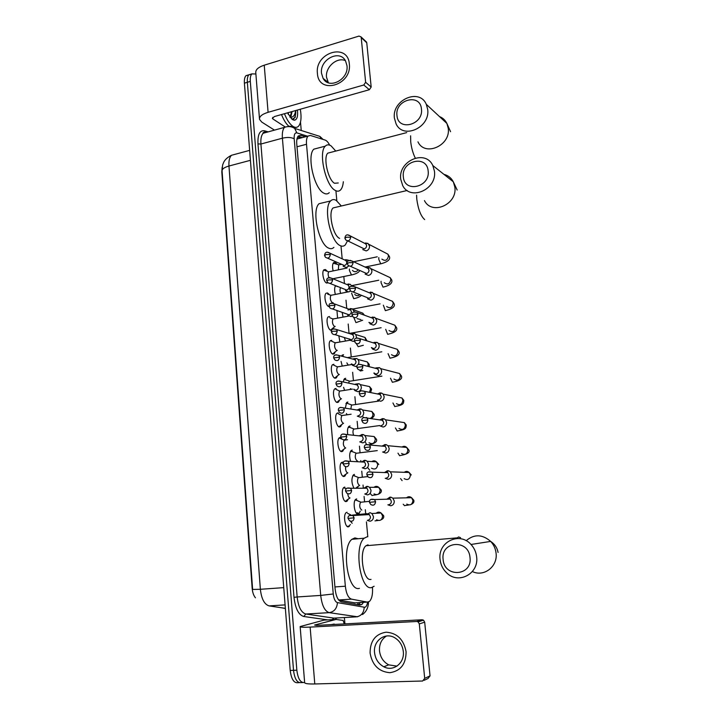 <?xml version="1.0" encoding="UTF-8"?>
<svg xmlns="http://www.w3.org/2000/svg" width="720" height="720" viewBox="0 0 720 720"><rect width="100%" height="100%" fill="white"/><g stroke="black" fill="none" stroke-linecap="round" stroke-linejoin="round"><path stroke-width="1.08" d="M327.996 282.843L326.619 283.032C323.613 282.159 321.471 271.809 323.892 269.82L325.422 269.532L326.853 270.81M329.166 306.639L328.716 306.549C325.683 305.802 323.541 295.281 326.025 293.265L327.51 292.941L329.022 294.264M331.749 330.219L330.831 330.255C327.762 329.643 325.638 318.942 328.185 316.881L329.607 316.539M335.25 351.828L334.296 353.772L332.964 354.141C329.859 353.673 327.744 342.783 330.354 340.686L331.731 340.326M337.365 375.885L336.393 377.838L335.115 378.225C331.974 377.901 329.868 366.804 332.55 364.68L333.873 364.293M339.498 400.14L338.499 402.102L337.275 402.507C334.098 402.327 332.01 391.023 334.764 388.863L336.024 388.458M341.64 424.602L340.623 426.564L339.462 426.978C336.249 426.96 334.179 415.422 336.996 413.235L338.202 412.821M343.809 449.262L342.756 451.224L341.658 451.647C338.409 451.791 336.357 440.019 339.246 437.796L340.389 437.373M345.987 474.12L344.916 476.091L343.881 476.514C340.587 476.829 338.553 464.814 341.514 462.555L342.594 462.123M348.183 499.194L347.085 501.174L346.113 501.588C342.783 502.083 340.776 489.798 343.809 487.512L344.817 487.08M350.379 524.511L348.372 526.869C344.997 527.544 343.008 514.989 346.122 512.667L347.067 512.244M333.144 270.918C332.226 266.985 332.379 264.204 333.612 262.575L335.16 262.305L336.897 264.051M335.358 294.417C334.332 290.52 334.395 287.604 335.547 285.669M337.608 318.087L336.942 310.5M339.885 341.955L338.841 335.79M342.207 366.003L341.064 361.422M341.559 356.13L342.225 355.104L343.566 354.735M344.574 390.24L343.575 387.342M343.197 381.969L344.421 378.684L345.708 378.297M346.995 414.684L346.446 413.523M345.303 408.168L346.644 402.444L347.868 402.039M347.76 434.655C347.157 430.722 347.535 427.968 348.876 426.384L350.046 425.97M350.586 461.367C349.218 456.516 349.407 452.898 351.135 450.513L352.242 450.09M354.006 488.268C351.441 483.138 351.243 478.665 353.412 474.831L354.447 474.408M360.243 511.119L358.983 513.657L358.056 514.071C354.636 514.674 352.557 501.678 355.707 499.338L356.679 498.915M338.805 600.138L355.221 602.892M329.652 145.134C328.203 142.317 326.709 140.634 325.179 140.094L310.383 135.45L308.007 136.071C306.711 137.565 306.216 140.292 306.513 144.261L345.348 586.215C346.248 593.685 348.3 597.996 351.495 599.148L367.29 602.1L369.441 601.452C371.898 598.842 372.906 594.117 372.456 587.286M222.183 167.148L221.805 171.945L252.162 588.294C252.522 592.425 253.62 595.584 255.438 597.78M298.098 138.744L297.036 138.654M367.803 536.796L366.435 521.892M365.67 513.603L365.31 509.715M364.572 501.678L364.086 496.449M363.33 488.223L363.033 485.046M362.304 477.063L361.764 471.204M360.9 461.916L360.783 460.566M360.054 452.646L359.451 446.175M357.813 428.427L357.165 421.344M355.599 404.397L354.897 396.72M353.403 380.547L352.638 372.285M351.225 356.895L350.406 348.057M349.056 333.423L348.192 324.018M346.752 308.376L345.996 300.168M344.457 283.509L343.818 276.516M342.18 258.84L340.992 245.943M336.834 200.79L335.934 191.043M333.144 327.96L332.721 329.202M358.047 486.486L357.399 488.259M302.634 682.56L301.329 682.596C297.243 683.172 294.642 679.086 293.517 670.338L247.347 82.278C247.113 78.678 247.626 76.185 248.904 74.79L251.604 74.169M234.99 154.332L231.48 155.286C227.601 157.239 225 159.579 223.668 162.333L222.624 165.006L222.075 170.847L252.63 589.437L260.37 589.293C261.468 598.932 264.384 604.467 269.127 605.898L285.363 608.346M299.322 682.65L298.035 682.686C293.931 683.262 291.321 679.185 290.205 670.446L244.404 83.169C244.17 79.578 244.692 77.085 245.97 75.681L248.67 75.051M305.406 136.773L300.744 135.342L298.314 135.963C297 137.457 296.487 140.175 296.775 144.126L335.115 588.942C336.006 596.403 338.076 600.705 341.334 601.83L359.739 605.124L361.899 604.476L363.438 602.379M360.243 602.577L358.407 604.89M300.168 626.769L304.632 682.497C300.564 683.082 297.972 678.987 296.847 670.221L250.308 81.387C250.065 77.787 250.578 75.285 251.847 73.89L255.888 73.98M344.385 617.535L344.934 623.88M301.329 682.596C297.243 683.172 294.642 679.086 293.517 670.338L247.347 82.278C247.113 78.678 247.626 76.185 248.904 74.79L245.97 75.681M298.062 136.251L302.418 137.574M334.458 624.438L338.589 624.222M331.227 624.609L334.215 624.051M406.08 651.654C406.071 664.029 400.662 671.049 389.844 672.696C378.873 671.724 372.285 665.19 370.089 653.094C370.089 640.962 375.417 633.996 386.055 632.196C397.017 632.934 403.695 639.414 406.08 651.654M374.553 652.626C375.363 659.097 378.45 663.813 383.805 666.783C393.291 672.03 404.793 663.093 403.299 651.474C402.525 645.453 399.735 640.917 394.929 637.875C385.281 631.719 373.032 640.683 374.553 652.626M396.972 666.126L388.683 664.857C383.373 661.923 380.313 657.261 379.503 650.862C379.143 644.184 381.474 639.225 386.505 635.994M422.154 619.776L423.504 620.154L424.683 622.161L419.301 623.916L418.113 621.882L416.754 621.486L422.154 619.776L316.602 625.392L314.595 625.05L336.069 619.434L343.143 620.46L344.25 623.916M335.898 619.452L323.982 620.109L300.15 626.571C300.051 627.246 303.381 627.417 310.14 627.102L416.754 621.486M323.982 620.109L335.898 619.443M304.632 682.524C304.569 683.613 307.953 684.099 314.784 683.964L422.631 681.012L424.701 678.357L430.047 675.882L428.004 678.51L424.098 680.328M419.301 623.916L424.701 678.357M424.683 622.161L430.047 675.882M300.312 109.224C301.698 117.477 301.086 123.147 298.494 126.243C296.982 127.719 295.11 127.746 292.896 126.324C289.746 124.119 286.929 119.916 284.445 113.715M295.29 127.332L294.219 127.953M297.45 110.034C298.089 116.415 297.027 119.817 294.273 120.231L292.311 119.52L287.487 112.851M288.243 114.408L288.432 112.581M289.863 117.036L291.852 111.618M292.086 111.555L290.943 116.613L289.935 117.126M291.267 118.665L292.509 119.025L295.191 117.405L295.785 110.502M295.632 110.547C295.038 115.227 293.22 117.477 290.187 117.297M288.9 126.315C286.119 123.858 283.662 119.934 281.511 114.543M291.78 112.572L291.762 111.645M291.024 115.587L291.186 111.807M293.949 118.719L293.679 118.8C295.2 117.315 295.884 114.561 295.74 110.52M470.007 557.406C468.54 538.668 440.487 541.125 443.115 559.503C444.303 578.07 472.617 576.135 470.007 557.406M440.082 559.557C437.481 542.133 459.45 531.171 471.006 544.473C474.165 547.902 476.037 551.979 476.613 556.704C479.169 573.633 458.577 584.721 446.85 573.039C442.971 569.412 440.712 564.921 440.082 559.557M368.037 544.797L365.949 545.751C358.659 551.178 363.285 581.913 371.025 579.375M374.121 586.242L371.772 587.493C360.423 591.48 353.529 546.138 364.239 538.191L367.101 536.805M359.415 588.339C347.823 592.326 340.983 547.227 351.945 539.298L354.87 537.912L358.101 538.74M428.148 170.883C426.888 154.314 401.004 160.794 403.344 176.877C404.361 193.338 430.47 187.263 428.148 170.883M400.743 179.244C397.908 160.956 425.412 148.905 432.819 165.546L434.439 171.135C437.265 189.369 410.31 201.312 402.687 185.544L400.743 179.244M347.472 240.885L345.33 244.881C343.917 246.303 342.234 246.564 340.299 245.655C330.579 242.118 323.019 207.36 330.633 200.934C332.19 199.359 334.017 199.161 336.123 200.34L341.343 205.983M333.909 247.374C332.451 248.796 330.741 249.066 328.77 248.175C318.87 244.701 311.31 210.132 319.095 203.688L323.667 202.599M336.15 207.207L333.09 207.927C327.915 212.301 332.991 235.854 339.633 238.401M421.443 108.954C420.21 92.718 394.668 99.792 396.972 115.524C397.962 131.661 423.72 124.974 421.443 108.954M394.425 118.242C391.608 100.089 419.382 87.66 426.294 104.328L427.68 109.341C430.497 127.485 403.2 139.77 396.099 123.903L394.425 118.242M330.66 152.388L327.834 153.126C322.974 157.32 328.068 180.063 334.557 183.258L338.265 182.97M343.341 181.719C342.99 185.571 342.072 188.298 340.578 189.918C339.102 191.43 337.311 191.583 335.214 190.386C325.71 185.886 318.123 152.307 325.287 146.142C326.898 144.495 328.842 144.414 331.119 145.908L335.754 151.065M329.292 192.654C327.78 194.166 325.953 194.328 323.811 193.149C314.145 188.73 306.549 155.331 313.875 149.148L318.096 148.041M356.193 512.91L357.993 512.883M357.066 500.373L355.959 499.896L354.933 500.445M361.44 502.182L360.495 502.281C359.19 505.647 359.604 508.248 361.737 510.084L361.809 510.075M387.864 504.819L390.744 505.782C393.111 505.278 394.281 503.694 394.263 501.057L392.859 498.159L390.969 497.196L389.916 497.151L386.937 499.212M388.764 504.657C390.474 504.288 391.32 503.145 391.311 501.228L390.285 499.122L388.917 498.429L386.496 499.221M354.699 475.794L353.736 475.389L352.647 475.947M359.145 477.594L358.209 477.702C356.94 480.996 357.363 483.579 359.478 485.442L359.64 485.424M385.209 478.278L388.197 479.313C390.546 478.782 391.707 477.198 391.698 474.579L390.411 471.825L388.656 470.835L387.369 470.754L384.579 472.545M386.208 478.08C387.909 477.693 388.755 476.55 388.746 474.651L387.81 472.653L386.541 471.942L384.147 472.536M352.35 451.413L350.379 451.629M356.859 453.204L355.941 453.321C354.717 456.534 355.149 459.099 357.246 460.998L357.48 460.971M382.59 451.971L385.668 453.06C387.999 452.511 389.16 450.927 389.151 448.326L387.972 445.716L386.334 444.708L384.849 444.582L382.257 446.13M383.085 445.59L381.843 446.085M383.679 451.737C385.371 451.341 386.208 450.189 386.199 448.299L385.344 446.4L384.165 445.68L386.334 444.708M350.019 427.221L348.129 427.509M354.6 429.003L353.7 429.129C352.737 430.587 352.728 432.63 353.646 435.285M380.007 425.898L383.157 427.041C385.479 426.465 386.64 424.881 386.622 422.298L385.542 419.814L384.03 418.797L382.347 418.635L379.98 419.949M380.583 419.526L379.566 419.886M381.168 425.619C382.851 425.205 383.688 424.053 383.679 422.181L381.798 419.643L384.03 418.797M347.697 403.227L345.906 403.569M352.35 404.991L351.468 405.126L350.856 409.059M377.46 400.05L380.673 401.238C382.986 400.644 384.138 399.06 384.12 396.495L383.13 394.128L381.717 393.111L379.872 392.904L377.721 394.011M378.099 393.678L377.316 393.93M378.684 399.726C380.358 399.285 381.186 398.142 381.177 396.279L379.44 393.831L381.717 393.111M345.393 379.422L343.701 379.818M350.352 388.71L350.901 388.818M350.127 381.168L349.254 381.312L348.606 383.112M374.94 374.427L378.207 375.66C380.502 375.039 381.654 373.455 381.645 370.908L380.727 368.649L379.413 367.65L376.038 367.902M375.642 368.055L375.084 368.208M374.139 372.915L374.436 373.671M373.842 373.158L376.218 374.049C377.883 373.599 378.711 372.447 378.702 370.602L377.091 368.235L379.413 367.65M343.107 355.806L342.108 355.77M372.447 349.029L375.759 350.289C378.045 349.641 379.188 348.057 379.179 345.528L378.333 343.386L377.109 342.387L374.058 342.378M371.7 347.58L371.925 348.192M371.358 347.67L373.77 348.588C375.426 348.12 376.254 346.968 376.245 345.141L374.742 342.864L377.109 342.387M346.851 362.88L348.183 365.013M369.981 323.847L373.338 325.134C375.615 324.468 376.749 322.884 376.74 320.373L374.814 317.34L372.114 317.115M369.288 322.452L369.45 322.929M368.91 322.407L371.34 323.343C372.996 322.857 373.815 321.705 373.806 319.887L372.411 317.691L374.814 317.34M344.304 337.446L345.492 340.965M367.542 298.872L370.935 300.186C373.194 299.502 374.328 297.909 374.319 295.416L372.519 292.5L370.161 292.122M352.926 291.906L368.937 298.305C370.575 297.81 371.394 296.658 371.394 294.849L370.089 292.734L372.519 292.5M342.18 312.345L343.026 317.079M337.284 286.632L336.555 286.137M365.13 274.122L368.55 275.445C370.8 274.734 371.925 273.15 371.916 270.675L370.242 267.867L367.776 267.444M350.325 266.292L366.552 273.474C368.181 272.961 369 271.809 368.991 270.018L367.785 267.984L370.242 267.867M335.628 286.128L335.061 286.596M340.875 287.802L340.587 287.856C339.795 289.071 339.822 290.916 340.659 293.373M335.133 263.745L333.495 263.259L332.946 263.727M362.736 249.57L366.183 250.902C368.424 250.182 369.54 248.589 369.54 246.132L367.974 243.423L365.418 242.982M347.751 240.894L364.185 248.85C365.814 248.328 366.624 247.176 366.615 245.394L365.481 243.432L367.974 243.423M333.495 263.259L338.688 264.78L338.364 269.829M347.22 526.482L348.363 526.104M347.553 513.333L350.793 514.899M367.317 520.407L369.981 521.235C372.303 520.749 373.464 519.192 373.455 516.564L371.898 513.522L370.035 512.676L366.21 514.764M367.92 520.182C369.612 519.822 370.449 518.697 370.44 516.789L369.315 514.575L367.974 513.972L365.679 514.791M350.451 521.217L352.17 523.269M345.051 501.21L346.176 500.832M345.159 488.097L343.611 487.71L346.302 488.799M347.778 493.785C348.093 496.332 348.795 497.736 349.902 497.97L350.019 497.961M364.761 493.992L367.533 494.892C369.846 494.379 370.998 492.822 370.989 490.212L369.576 487.314L367.83 486.432L366.741 486.378L363.933 488.241M365.481 493.731C367.155 493.362 367.992 492.228 367.983 490.338L366.948 488.232L365.697 487.593L363.42 488.241M342.9 476.154L344.007 475.767M342.792 463.068L341.316 462.753M345.591 466.758C345.411 470.097 346.095 472.14 347.643 472.887L347.859 472.86M362.241 467.811L365.112 468.765C367.407 468.234 368.559 466.668 368.55 464.085L367.245 461.322L365.616 460.413L364.329 460.332L361.701 461.961M363.06 467.514C364.725 467.127 365.553 465.993 365.544 464.112L364.599 462.114L363.429 461.457L361.197 461.934M340.767 451.296L341.847 450.909M340.434 438.246L339.048 438.003L341.829 439.056M344.34 440.001L344.052 440.19C342.792 443.448 343.242 446.049 345.411 447.993L345.708 447.957M359.757 441.855L362.709 442.863C364.995 442.314 366.138 440.748 366.129 438.174L364.932 435.546L363.411 434.619L361.935 434.502L359.496 435.906M360.09 435.447L359.001 435.852M360.657 441.522C362.313 441.117 363.132 439.983 363.132 438.111L362.259 436.203L361.161 435.537L363.411 434.619M338.652 426.645L339.714 426.258M338.085 413.631L341.811 415.566C340.587 418.752 341.046 421.335 343.188 423.306L343.575 423.252M342.765 415.431L342.09 415.377M357.3 416.124L360.324 417.186C362.601 416.601 363.735 415.035 363.735 412.488L362.628 409.977L361.206 409.05L359.559 408.888L357.318 410.094M357.714 409.725L356.841 410.013M358.272 415.737C359.919 415.323 360.738 414.18 360.738 412.335L358.911 409.842L361.206 409.05M336.546 402.201L337.59 401.805M335.763 389.205L339.579 391.131C338.391 394.245 338.868 396.81 340.992 398.826L341.46 398.754M340.515 390.987L339.849 390.951M354.87 390.609L357.966 391.716C360.225 391.113 361.359 389.547 361.35 387.009L360.333 384.624L359.01 383.688L355.725 384.066M355.356 384.21L354.69 384.408M354.024 389.16L354.366 389.916M353.664 389.376L355.905 390.177C357.543 389.745 358.362 388.602 358.362 386.766L356.67 384.363L359.01 383.688M334.278 377.919L335.484 377.55M333.459 364.986L337.374 366.894C336.222 369.936 336.699 372.483 338.805 374.535L339.354 374.445M338.283 366.75L337.635 366.714M358.398 364.455L358.992 361.755L358.047 359.469L356.814 358.542L353.799 358.65M353.016 358.911L352.566 359.028M351.684 363.924L351.945 364.545M352.476 365.319L355.617 366.462L357.12 365.85M351.279 364.005L353.565 364.833C355.194 364.383 356.013 363.24 356.004 361.422L354.429 359.091L356.814 358.542M332.406 353.889L333.387 353.502M331.164 340.956L335.178 342.855C334.071 345.825 334.557 348.354 336.645 350.433L337.266 350.325M336.078 342.693L335.439 342.675M356.607 337.896L355.779 334.521L354.618 333.603L351.909 333.495M349.371 338.895L349.56 339.39M335.178 342.855L350.091 340.227L353.295 341.415L354.438 341.01C354.123 338.292 355.896 337.5 359.766 338.652L356.661 337.887M335.025 334.638L351.243 339.696C352.863 339.228 353.673 338.094 353.673 336.276L352.206 334.035L354.618 333.603M330.354 330.03L331.308 329.634M329.778 317.718L333.009 318.996C331.929 321.903 332.433 324.414 334.494 326.529L335.196 326.403M333.882 318.834L333.261 318.816M354.33 311.805L352.44 308.862L350.064 308.583M347.76 315.378L350.991 316.575L352.341 316.026M332.514 308.943L348.939 314.766C350.55 314.289 351.36 313.146 351.36 311.346L349.983 309.177L352.44 308.862M328.32 306.36L329.085 306.108M327.591 294.075L330.858 295.326C329.814 298.17 330.318 300.663 332.361 302.814L333.135 302.661M331.704 295.155L331.101 295.146M351.738 286.02L350.262 284.328L347.967 283.977M345.438 290.718L348.705 291.933L350.541 291.006M330.021 283.455L346.653 290.043C348.255 289.548 349.056 288.414 349.056 286.623L347.778 284.535L350.262 284.328M326.304 282.879L327.204 282.492M325.422 270.621L323.658 270.099M348.84 260.622L345.708 259.605M343.143 266.274L346.437 267.507L348.813 265.968M327.564 258.174L344.385 265.527C345.978 265.023 346.779 263.88 346.779 262.107L345.582 260.082L348.093 259.992M323.667 270.099L328.716 271.836C327.888 273.159 327.951 275.094 328.905 277.632M349.335 64.008C352.089 85.464 318.456 95.031 317.43 73.458C314.631 52.515 347.886 42.264 349.335 64.008M321.507 73.26L323.109 78.381C329.031 89.865 348.948 79.479 346.986 65.718L345.555 60.957C339.705 49.023 319.554 59.517 321.507 73.26M328.374 82.755L326.52 77.274C325.17 67.203 336.924 56.745 345.375 60.642M300.51 122.067L301.239 130.473M274.482 130.131L261.774 122.085L259.524 119.394C259.155 116.559 262.008 114.201 268.092 112.311L363.789 84.996L365.634 82.287L371.178 87.03L369.351 89.712L274.5 116.523L272.34 118.305L272.88 118.953L285.057 126.882M259.452 118.566L255.798 72.9C255.411 69.777 258.219 67.203 264.24 65.187L358.965 36.09L360.999 36.864L361.206 37.557L365.634 82.287M365.787 41.382L366.759 42.786L371.178 87.03M354.15 602.919L367.29 602.1M358.2 602.703L357.453 604.719M338.661 599.967L351.495 599.148M334.935 586.935L345.348 586.215M297.009 146.79L306.513 144.261M285.372 608.508L281.727 607.797M222.075 170.847C222.102 168.93 224.397 167.319 228.96 166.023L260.37 589.293L283.743 587.637M249.642 150.372L231.48 155.286C229.491 157.302 228.645 160.875 228.96 166.023L250.425 160.317M290.205 670.446L296.847 670.221M244.404 83.169L250.308 81.387M269.127 605.898L285.093 604.89M307.512 136.197L296.874 132.894C294.876 132.588 293.976 134.541 294.183 138.762L333.252 593.973C333.846 598.977 335.241 601.857 337.437 602.613L364.869 607.302C366.219 606.843 367.119 605.124 367.587 602.145M313.839 134.478L319.86 136.395L321.48 138.933M336.672 617.967L335.241 619.488M327.798 619.893L303.786 616.5C298.584 614.934 295.326 608.544 294.012 597.33L257.967 143.892C257.607 134.433 259.794 130.068 264.537 130.797L268.173 131.868M263.682 132.219L265.248 132.678M357.705 616.797L329.211 612.648L305.82 614.016L333.891 618.129L332.082 619.659M337.437 602.613C336.987 608.427 334.251 611.775 329.211 612.648C324.747 611.217 321.912 605.466 320.715 595.413L297.162 596.97C298.323 606.924 301.212 612.612 305.82 614.016L303.786 616.5M364.23 607.329C363.843 612.864 361.233 616.041 356.4 616.86L333.891 618.129M333.252 593.973L320.715 595.413L282.402 138.186L260.919 144.027L297.162 596.97L294.012 597.33M294.183 138.762C291.213 137.277 287.289 137.088 282.402 138.186C282.033 132.957 282.735 129.348 284.508 127.35L263.178 133.254C261.324 135.252 260.577 138.843 260.919 144.027L257.967 143.892M266.535 132.327L263.178 133.254C262.485 133.119 263.133 132.687 265.122 131.958L264.537 130.797M287.937 126.513C290.502 125.883 292.752 126.504 294.678 128.394L296.874 132.894M298.269 136.008L300.744 135.342M310.14 627.102L314.784 683.964M472.383 571.545C483.975 577.323 498.033 566.424 496.044 552.978C495.486 548.505 493.695 544.653 490.662 541.413C482.346 534.195 474.174 533.961 466.155 540.711M460.557 537.678L458.55 536.949L456.507 538.515M424.449 200.592C431.802 215.649 457.614 204.453 454.851 187.092L453.294 181.773C451.251 177.903 448.137 175.437 443.952 174.375M416.583 195.147L416.808 199.368C418.248 209.475 420.858 216.207 424.656 219.564M417.96 141.849C424.827 157.014 450.972 145.521 448.227 128.232L446.886 123.444C445.293 120.177 442.836 117.9 439.524 116.604M410.598 135.801L410.724 141.912C411.444 147.96 412.956 153.342 415.26 158.049M375.57 501.723L369.441 502.326L370.791 504.54C373.509 505.908 375.102 504.972 375.57 501.723L374.517 499.545L370.863 499.419M406.755 504.081C410.292 505.818 412.353 504.621 412.938 500.472L411.57 497.7C409.833 496.368 408.15 496.404 406.512 497.826M401.571 497.943L403.182 497.907M403.218 504.216L404.577 505.71M372.987 474.21L366.885 474.858L368.145 476.982C370.863 478.431 372.483 477.504 372.987 474.21L372.024 472.14L368.424 471.897M404.136 478.647C407.682 480.492 409.761 479.313 410.4 475.101L409.149 472.473C407.556 471.141 405.927 471.087 404.262 472.302M400.572 478.584L402.111 480.636M370.422 446.949L364.356 447.633L365.526 449.685C368.253 451.188 369.882 450.279 370.422 446.949L369.549 444.978L366.012 444.609M401.553 453.438C405.09 455.364 407.205 454.203 407.88 449.946L406.737 447.444C405.279 446.13 403.722 445.986 402.066 447.012M397.98 453.159L399.654 455.76M367.884 419.922L361.845 420.642L362.943 422.622C365.661 424.188 367.308 423.288 367.884 419.922L367.083 418.059L363.627 417.573M398.997 428.436C402.534 430.443 404.667 429.291 405.387 424.989L404.334 422.604L399.888 421.947M395.442 427.959L397.224 431.091M365.364 393.138L359.361 393.894L360.396 395.811C363.105 397.422 364.761 396.531 365.364 393.138L364.626 391.365L361.278 390.771M396.468 403.641C400.005 405.711 402.147 404.577 402.912 400.239L401.94 397.971L397.746 397.116M392.94 402.975L394.812 406.611M362.871 366.588L356.895 367.38L357.876 369.234C360.576 370.89 362.241 370.008 362.871 366.588L362.187 364.896L358.956 364.212M393.975 379.062C397.494 381.186 399.654 380.061 400.455 375.687L399.564 373.527L395.622 372.51M390.492 378.216L392.418 382.338M360.396 340.272L356.247 340.362L354.447 341.1L355.383 342.9C358.065 344.592 359.739 343.71 360.396 340.272L359.766 338.652L375.624 343.575M391.509 354.681C395.01 356.859 397.179 355.743 398.016 351.333L397.188 349.272L393.516 348.12M388.08 353.664L390.042 358.245M357.948 314.181L353.808 314.235L352.026 315.036L352.908 316.791C355.581 318.519 357.264 317.646 357.948 314.181L357.363 312.642L354.393 311.787M389.07 330.498C392.553 332.721 394.731 331.614 395.595 327.177L394.83 325.206L391.41 323.964M385.704 329.328L387.684 334.35M355.518 288.315L351.387 288.333L349.623 289.206L350.469 290.916C353.124 292.662 354.807 291.798 355.518 288.315L354.978 286.848L352.152 285.921M383.364 305.199L385.344 310.644L386.028 310.482C392.688 308.745 395.379 306.459 394.083 303.633L392.49 301.329L389.313 300.015M386.649 306.513C390.114 308.772 392.301 307.674 393.201 303.219L392.49 301.329L373.59 293.463M353.106 262.674L348.993 262.656L347.247 263.601L348.048 265.266C350.694 267.039 352.377 266.166 353.106 262.674L352.602 261.27L349.938 260.289M381.06 281.286L381.114 282.87L383.022 287.127L383.742 286.974C390.033 285.354 392.688 283.005 391.707 279.927L390.159 277.641L387.225 276.273M384.255 282.726C387.702 285.012 389.898 283.923 390.825 279.441L390.159 277.641L371.241 268.803M350.721 237.249L346.617 237.195L344.889 238.212L345.654 239.841C348.282 241.623 349.965 240.759 350.721 237.249L350.244 235.908L347.733 234.882M378.792 257.589L378.819 259.479L380.727 263.79L381.465 263.655C388.008 261.738 390.636 259.317 389.349 256.419L387.846 254.133L385.137 252.729M381.888 259.128C385.317 261.441 387.504 260.352 388.467 255.861L387.846 254.133L368.901 244.341M354.087 517.824L348.03 518.4L349.506 520.704C352.152 521.919 353.673 520.965 354.087 517.824L352.935 515.538L349.47 515.502M376.569 519.759C380.061 521.343 382.077 520.083 382.608 515.979L381.078 513C379.35 511.776 377.703 511.866 376.137 513.279M351.621 490.446L345.591 491.067L346.968 493.281C349.623 494.577 351.171 493.632 351.621 490.446L350.568 488.268L347.13 488.124M374.031 493.866C377.532 495.549 379.575 494.307 380.16 490.149L378.756 487.314C377.145 486.072 375.552 486.072 373.959 487.314M370.602 493.911L372.114 495.576M349.173 463.32L343.17 463.968L344.466 466.11C347.121 467.478 348.687 466.542 349.173 463.32L348.201 461.241L344.817 460.98M371.52 468.189C375.03 469.962 377.1 468.747 377.721 464.535L376.443 461.826C374.958 460.593 373.41 460.512 371.817 461.574M368.064 468.045L369.747 470.259M346.743 436.419L340.776 437.112L341.991 439.182C344.646 440.604 346.23 439.686 346.743 436.419L345.852 434.448L342.54 434.07M369.036 442.737C372.555 444.591 374.643 443.394 375.318 439.128L374.13 436.545L369.702 436.068M365.589 442.404L366.408 444.384M344.34 409.761L338.4 410.481L339.543 412.497C342.189 413.973 343.791 413.064 344.34 409.761L343.521 407.88L340.29 407.403M366.588 417.492L367.353 418.095M369.918 418.473C371.961 417.771 372.96 416.259 372.924 413.928L371.835 411.471L367.623 410.787M363.159 416.988L363.339 417.726M341.955 383.337L336.042 384.093L337.122 386.037C339.768 387.567 341.379 386.658 341.955 383.337L341.199 381.546L338.067 380.97M369.441 392.337L370.557 388.944L369.549 386.595L365.562 385.74M339.588 357.138L333.711 357.921L334.737 359.82C337.365 361.386 338.985 360.486 339.588 357.138L338.886 355.428L335.862 354.762M367.848 366.345L368.172 363.906L367.272 361.917L363.528 360.918M359.496 370.161L360.468 371.016M337.248 331.173L333.108 331.254L331.389 331.983L332.37 333.828C334.989 335.43 336.618 334.539 337.248 331.173L336.6 329.535L333.693 328.788M365.85 340.542L365.004 337.437L361.494 336.33M356.373 343.665L358.191 346.707M334.926 305.424L330.795 305.46L329.094 306.27L330.021 308.07C332.631 309.69 334.269 308.808 334.926 305.424L334.323 303.858L331.551 303.039M357.084 318.636L360.963 319.617M353.853 317.556L355.941 322.596M363.51 314.874L362.754 313.146L359.478 311.949M332.622 279.891L328.509 279.9L326.826 280.773L327.708 282.528C330.3 284.175 331.938 283.302 332.622 279.891L332.055 278.397L329.418 277.515M351.612 293.184L353.7 298.674L354.483 298.494C357.831 297.774 360.135 296.712 361.386 295.308M354.762 294.435C356.283 296.019 357.975 296.1 359.838 294.687M360.603 289.179L357.462 287.784M330.336 254.583L326.232 254.547L324.567 255.492L325.413 257.211C327.996 258.876 329.634 258.003 330.336 254.583L329.814 253.143L327.312 252.225M349.416 269.073L349.461 270.594L351.486 274.941L352.287 274.779C356.499 273.726 358.983 272.322 359.739 270.549M352.476 270.432C354.393 272.286 356.319 272.097 358.254 269.883M264.24 65.187L268.092 112.311M366.759 42.786L361.206 37.557M272.745 117.369L272.88 118.953M369.351 89.712L363.789 84.996M300.78 138.015L297.585 137.052M296.946 139.05L308.007 136.071M358.983 513.657L357.183 513.837M349.272 526.455L347.445 526.635M347.085 501.174L345.285 501.363M344.916 476.091L343.134 476.307M342.756 451.224L341.01 451.449M340.623 426.564L338.904 426.798M338.499 402.102L336.816 402.354M336.393 377.838L334.746 378.099M334.296 353.772L332.694 354.051M331.92 329.958L330.651 330.183M329.121 306.423L328.635 306.522M327.924 282.771L326.628 283.041M358.695 604.674L361.899 604.476M362.502 614.547C366.39 611.604 368.397 607.419 368.505 602.01M323.109 139.446L319.86 136.395L294.678 128.394C291.609 126.387 288.225 126.036 284.508 127.35M251.847 73.89L248.904 74.79M383.805 666.783L388.683 664.857M423.504 620.154L418.113 621.882M290.943 116.613L290.106 116.847M292.509 119.025L294.273 120.231M498.087 552.447C497.196 547.767 494.721 544.095 490.662 541.413L471.006 544.473M364.239 538.191L351.945 539.298M365.949 545.751L456.984 537.876M457.173 190.053L453.294 181.773L432.819 165.546M330.633 200.934L319.095 203.688M333.09 207.927L407.169 190.485M450.585 131.715L446.886 123.444L426.294 104.328M325.287 146.142L313.875 149.148M327.834 153.126L406.71 132.615M411.21 504.387C413.442 503.37 414.306 501.984 413.793 500.22L411.57 497.7L392.859 498.159M369.441 502.317C369.243 499.653 370.944 498.726 374.517 499.545L390.285 499.122M360.783 502.101L355.59 499.968M360.495 502.281L369.495 501.327M408.735 504.99L405.036 505.494M388.917 498.429L390.969 497.196M359.523 485.442L356.238 487.764M411.264 474.948L409.149 472.473L390.411 471.825M366.885 474.84C366.66 472.131 368.37 471.231 372.024 472.14L387.81 472.653M358.488 477.522L353.295 475.47M358.209 477.702L367.704 476.595M386.541 471.942L388.656 470.835M357.345 460.989L356.391 461.673M400.167 455.544C407.331 454.311 410.193 452.421 408.753 449.874L406.737 447.444L387.972 445.716M364.347 447.597C364.131 444.87 365.868 443.997 369.549 444.978L385.344 446.4M356.22 453.141L351.018 451.152M355.941 453.321L377.28 450.612M397.773 430.875C406.485 429.435 405.909 428.247 406.26 425.007L404.334 422.604L385.542 419.814M361.836 420.597C361.584 417.87 363.33 417.015 367.083 418.059L382.896 420.372M353.961 428.958L348.768 427.032M353.7 429.129L379.719 425.547M395.388 406.404C403.965 404.874 403.578 403.443 403.785 400.338L401.94 397.971L383.13 394.128M359.352 393.84C359.109 391.086 360.864 390.258 364.626 391.365L380.457 394.56M351.729 404.955L346.527 403.092M351.468 405.126L378.927 401.058M350.874 388.818L350.136 389.385M393.021 382.131C399.915 380.754 402.687 378.666 401.328 375.876L399.564 373.527L380.727 368.649M356.886 367.317C356.607 364.572 358.371 363.771 362.187 364.896L378.036 368.964M349.506 381.141L344.313 379.341M349.254 381.312L381.924 376.128M390.672 358.056C397.485 356.562 400.221 354.402 398.898 351.603L397.188 349.272L378.333 343.386M347.274 357.642L381.816 351.801M388.341 334.17C395.082 332.55 397.791 330.327 396.477 327.519L394.83 325.206L375.948 318.321M352.017 314.955C351.711 312.201 353.493 311.436 357.363 312.642L373.239 318.393M349.119 333.468L381.123 327.726M349.614 289.116C349.263 286.371 351.045 285.615 354.978 286.848L370.863 293.427M347.931 309.969L350.433 309.492M352.755 309.051L380.052 303.876M347.238 263.502C346.86 260.748 348.651 260.001 352.602 261.27L368.496 268.659M352.098 285.561L378.729 280.242M365.049 267.048L380.754 263.808M344.871 238.104C345.447 234.702 347.238 233.973 350.244 235.908L366.156 244.089M338.463 264.942L341.334 264.339M353.646 261.756L377.226 256.806M371.898 513.522L381.078 513L383.634 515.673C384.12 517.491 383.247 518.877 381.024 519.831M378.054 520.488L374.985 520.875M348.03 518.4C347.769 515.88 349.407 514.926 352.935 515.538L369.315 514.575M352.305 515.124L367.038 513.648M367.974 513.972L370.035 512.676M349.92 497.97L346.626 500.283M369.576 487.314L378.756 487.314L381.186 489.951C381.861 491.76 380.763 493.245 377.919 494.406M376.461 494.757L372.636 495.342M345.591 491.049C345.429 488.358 347.085 487.44 350.568 488.268L366.948 488.232M365.697 487.593L367.83 486.432M347.724 472.878L344.448 475.227M378.756 464.427L376.443 461.826L367.245 461.322M343.17 463.941C343.017 461.223 344.7 460.323 348.201 461.241L364.599 462.114M343.161 463.473L341.316 462.762M363.429 461.457L365.616 460.413M345.555 447.975L342.279 450.378M364.932 435.546L374.13 436.545L376.353 439.128C377.622 441.441 375.246 443.304 369.252 444.708M340.776 437.067C340.65 434.313 342.342 433.44 345.852 434.448L362.259 436.203M344.052 440.19L347.571 439.722M343.404 423.279L340.128 425.736M362.628 409.977L371.835 411.471L373.968 414.027C374.778 415.395 373.824 416.934 371.124 418.653M338.391 410.436C338.094 407.808 339.804 406.953 343.521 407.88L359.937 410.508M341.811 415.566L351.108 414.225M341.28 398.781L337.995 401.292M360.333 384.624L369.549 386.595L371.592 389.133L370.656 392.58M336.033 384.03C335.736 381.393 337.455 380.556 341.199 381.546L357.624 385.029M339.579 391.131L352.476 389.133M339.174 374.472L335.88 377.046M358.047 359.469L367.272 361.917L369.243 364.437L369.126 366.678M362.853 370.458L361.161 370.8M333.702 357.858C333.396 355.203 335.133 354.393 338.886 355.428L355.32 359.757M337.374 366.894L351.918 364.491M337.086 350.361L333.774 352.998M355.779 334.521L365.004 337.437L367.047 340.911M363.33 345.276L358.911 346.5M331.389 331.911C331.092 329.229 332.829 328.437 336.6 329.535L353.034 334.692M335.016 326.43L331.686 329.148M362.664 320.22L356.688 322.398M364.464 315.216L362.754 313.146L353.52 309.771M329.085 306.18C328.698 303.552 330.444 302.778 334.323 303.858L350.766 309.834M333.009 318.996L348.543 316.089M326.808 280.674C326.43 278.028 328.176 277.272 332.055 278.397L348.507 285.174M330.858 295.326L347.742 291.987M332.901 278.748L351.495 274.941M324.558 255.384C325.035 252.117 326.781 251.37 329.814 253.143L346.266 260.712M328.716 271.836L347.067 268.02M323.109 78.381L328.122 82.35M366.561 42.102L360.999 36.864"/></g></svg>
